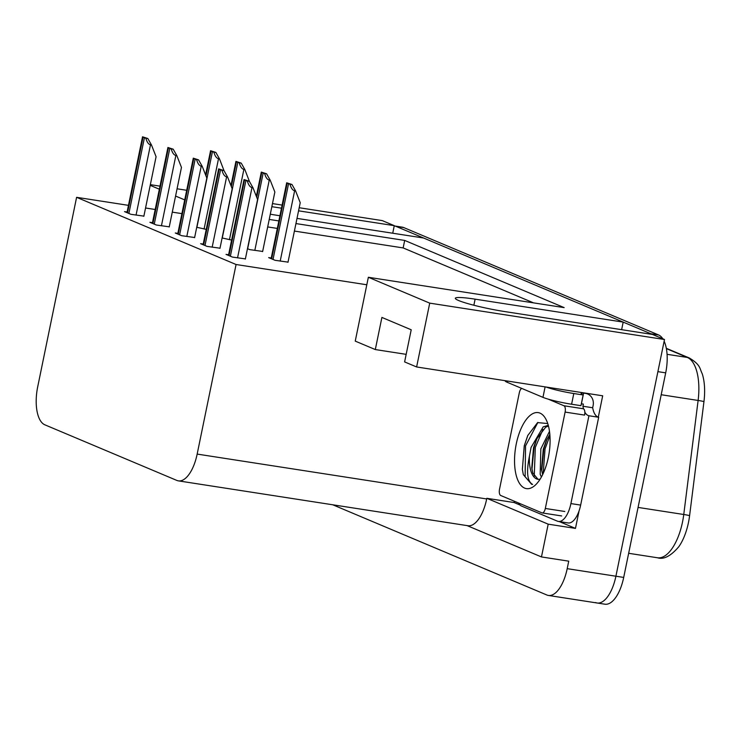 <?xml version="1.0" encoding="UTF-8"?>
<svg xmlns="http://www.w3.org/2000/svg" width="741" height="741" viewBox="0 0 741 741"><rect width="100%" height="100%" fill="white"/><g stroke="black" fill="none" stroke-linecap="round" stroke-linejoin="round"><path stroke-width="1.11" d="M297.002 218.391L423.593 238.009L623.181 322.113L475.111 299.16A35.16 3.464 11.6 0 0 455.326 298.271A35.16 3.464 11.6 0 0 458.596 300.513A35.16 3.464 11.6 0 0 504.426 311.516L652.497 334.46L664.492 339.517L615.91 576.211A32.956 14.551 98.8 0 1 597.126 602.998A32.956 14.551 98.8 0 1 595.579 602.553M270.298 214.205A35.16 3.464 11.6 0 0 275.513 215.066L279.913 215.742M520.043 505.038L514.097 502.537L514.365 501.24M579.054 510.938L575.47 528.398L559.298 521.581M664.492 339.517L429.724 303.134L416.618 366.962L602.683 395.805L598.302 417.174M467.108 525.61L541.467 556.936L548.192 524.165L486.818 498.304L514.097 502.537M548.192 524.165L575.47 528.398M128.471 205.35L76.601 197.319L37.689 386.885A32.956 14.551 -81.2 0 0 44.831 424.806L176.83 480.418A32.956 14.551 -81.2 0 0 178.377 480.863L467.895 525.73A32.956 14.551 -81.2 0 0 486.689 498.952L486.818 498.304M541.467 556.936L568.736 561.169L567.198 568.662A32.956 14.551 98.8 0 1 548.414 595.449A32.956 14.551 98.8 0 1 546.867 595.004L332.755 504.788M150.349 184.657L159.982 186.148M177.062 188.798L186.695 190.289M272.475 203.59L282.108 205.081M299.188 207.73L382.282 220.605L394.277 225.662L298.558 210.824M429.724 303.134L368.351 277.273L564.16 307.617L404.688 240.427L295.937 223.569M281.469 208.175L271.836 206.683M184.722 199.903L175.58 196.05M159.352 189.214L150.201 185.361M278.857 220.92L269.224 219.429M621.634 329.68L623.181 322.113M392.73 233.23L394.277 225.662M178.377 480.863A32.956 14.551 -81.2 0 0 197.162 454.085L236.073 264.509L366.814 284.776L355.245 341.11L375.307 349.557L406.17 354.346M181.906 213.63L172.273 212.139M155.184 209.49L145.56 207.999M375.307 349.557L381.902 317.426L411.209 329.782L404.614 361.914L416.618 366.962M76.601 197.319L236.073 264.509M533.576 302.884L403.141 247.92L294.399 231.072M277.319 228.423L267.686 226.931M403.141 247.92L404.688 240.427M368.351 277.273L366.814 284.776M203.219 244.085L200.644 243.687L207.063 246.382L220.003 248.207M177.849 233.396L175.274 232.989L181.684 235.694L194.633 237.518M152.479 222.698L149.904 222.3L156.314 225.005L169.263 226.829M127.1 212.009L124.525 211.611L130.944 214.316L143.884 216.131M228.599 254.774L226.024 254.376L232.433 257.081L245.382 258.896M247.475 248.68L249.708 249.615L262.657 251.44M222.105 237.981L231.618 240.056M196.736 227.292L206.248 229.358M271.243 258.007L268.668 257.609L275.078 260.304L288.027 262.129M664.149 341.231A32.956 14.551 98.8 0 1 665.696 372.853L657.897 371.649L615.91 576.211A32.956 14.551 98.8 0 1 597.126 602.998L548.414 595.449M394.231 225.922A32.956 14.551 98.8 0 1 394.471 225.949A32.956 14.551 98.8 0 1 396.018 226.394L650.755 333.728A32.956 14.551 98.8 0 1 651.969 334.376M666.307 348.307L689.408 358.033C700.764 364.961 699.485 368.249 702.227 373.76A39.551 17.46 98.8 0 1 703.95 401.65L689.593 515.69A39.551 17.46 98.8 0 1 678.737 546.793C670.753 556.12 663.667 559.779 657.462 557.76A43.951 19.405 -81.2 0 0 683.758 514.495L698.115 400.455A43.951 19.405 -81.2 0 0 687.342 357.449L666.363 348.613M665.696 372.853L623.7 577.424A32.956 14.551 98.8 0 1 604.915 604.202L597.126 602.998M394.471 225.949L402.27 227.163A32.956 14.551 98.8 0 1 403.817 227.598L658.545 334.941A32.956 14.551 98.8 0 1 662.825 338.813M286.684 182.795L291.973 184.49L295.603 190.937L294.631 190.78C292.612 190.28 291.065 188.084 289.99 184.185A5.493 0.537 11.6 0 1 288.564 183.703L287.193 183.129A5.493 0.537 11.6 0 1 286.684 182.795L271.113 258.637M287.99 262.305L300.225 202.701L295.603 190.937M291.973 184.49L289.99 184.185M244.039 179.563L249.319 181.258L252.959 187.705L251.986 187.556C249.967 187.056 248.42 184.852 247.346 180.952A5.493 0.537 11.6 0 1 245.919 180.48L244.549 179.896A5.493 0.537 11.6 0 1 244.039 179.563L228.469 255.404M245.345 259.081L257.581 199.468L252.959 187.705M249.319 181.258L247.346 180.952M261.314 172.097L266.593 173.802L270.224 180.239L269.261 180.091C267.242 179.591 265.695 177.395 264.62 173.496A5.493 0.537 11.6 0 1 263.194 173.014L261.823 172.44A5.493 0.537 11.6 0 1 261.314 172.097L256.34 196.309M262.62 251.616L274.855 192.012L270.224 180.239M266.593 173.802L264.62 173.496M235.934 161.408L241.223 163.113L244.854 169.55L243.882 169.402C241.862 168.902 240.316 166.697 239.25 162.807A5.493 0.537 11.6 0 1 237.824 162.325L236.444 161.742A5.493 0.537 11.6 0 1 235.934 161.408L230.96 185.621M249.448 181.48L244.854 169.55M241.223 163.113L239.25 162.807M210.564 150.719L215.853 152.414L219.484 158.861L218.512 158.713C216.492 158.213 214.946 156.008 213.871 152.109A5.493 0.537 11.6 0 1 212.445 151.636L211.074 151.053A5.493 0.537 11.6 0 1 210.564 150.719L205.59 174.932M224.069 170.791L219.484 158.861M215.853 152.414L213.871 152.109M218.66 168.874L223.949 170.569L227.58 177.016L226.607 176.858C224.588 176.358 223.041 174.163 221.976 170.263A5.493 0.537 11.6 0 1 220.549 169.791L219.179 169.207A5.493 0.537 11.6 0 1 218.66 168.874L203.09 244.715M219.966 248.383L232.202 188.779L227.58 177.016M223.949 170.569L221.976 170.263M193.29 158.176L198.579 159.88L202.21 166.317L201.237 166.169C199.218 165.669 197.671 163.474 196.597 159.574A5.493 0.537 11.6 0 1 195.179 159.093L193.799 158.518A5.493 0.537 11.6 0 1 193.29 158.176L177.72 234.026M194.596 237.694L206.832 178.09L202.21 166.317M198.579 159.88L196.597 159.574M167.92 147.487L173.199 149.191L176.84 155.629L175.867 155.48C173.848 154.98 172.301 152.776 171.227 148.885A5.493 0.537 11.6 0 1 169.8 148.404L168.429 147.829A5.493 0.537 11.6 0 1 167.92 147.487L152.35 223.328M169.226 227.005L181.462 167.401L176.84 155.629M173.199 149.191L171.227 148.885M142.541 136.798L147.829 138.502L151.46 144.94L150.488 144.791C148.469 144.291 146.931 142.087 145.857 138.187A5.493 0.537 11.6 0 1 144.43 137.715L143.059 137.131A5.493 0.537 11.6 0 1 142.541 136.798L126.97 212.639M143.847 216.316L156.082 156.703L151.46 144.94M147.829 138.502L145.857 138.187M505.232 380.698L505.186 380.902A21.971 2.167 11.6 0 0 507.233 382.3L542.958 397.352A21.971 2.167 11.6 0 0 571.598 404.234L580.953 405.679L583.148 394.972A21.971 2.167 -168.4 0 1 581.111 393.573A21.971 2.167 -168.4 0 1 583.612 393.091L585.566 393.397A10.985 9.8 -67.2 0 1 587.632 393.98A10.985 9.8 -67.2 0 1 593.106 405.623L592.67 407.754L582.926 406.244L583.362 404.104L581.416 403.799A21.971 2.167 11.6 0 0 581.333 403.799M546.163 387.043A21.971 2.167 11.6 0 0 573.793 393.527L583.148 394.972M580.648 505.093L570.903 503.584A21.971 9.698 98.8 0 1 558.381 521.442L568.125 522.951A21.971 9.698 -81.2 0 0 580.648 505.093L598.672 417.266A21.971 9.698 98.8 0 1 592.67 407.754M558.381 521.442A21.971 9.698 98.8 0 1 557.352 521.145L521.627 506.094A21.971 9.698 98.8 0 1 518.441 502.954M581.416 403.799L583.612 393.091M598.672 417.266L588.928 415.757A21.971 9.698 98.8 0 1 584.825 412.116M583.519 408.837A21.971 9.698 98.8 0 1 582.926 406.244M570.903 503.584L588.928 415.757M516.282 443.868A38.458 16.978 98.8 0 1 545.7 418.822A38.458 16.978 98.8 0 1 548.349 457.373A38.458 16.978 98.8 0 1 535.447 484.985A38.458 16.978 98.8 0 1 518.163 480.909A38.458 16.978 98.8 0 1 516.282 443.868M547.738 423.556L537.605 422.592L527.759 435.532L524.248 445.776L522.377 469.414L523.322 474.629L531.668 484.336L532.603 484.41C527.24 481.502 526.193 472.045 529.454 456.039A27.463 12.125 -81.2 0 0 537.855 479.279A27.463 12.125 -81.2 0 0 540.124 479.149M548.442 425.973L545.635 427.233L536.512 439.237L533.529 447.759L531.76 467.83L532.872 473.11L538.022 479.297M548.275 425.343L543.199 426.862L531.093 447.379L529.454 456.039M549.831 434.365L546.256 440.747L543.273 449.268L541.495 469.34L542.625 474.657M549.498 431.355L540.837 448.889L540.18 474.24L541.384 477.037M548.238 399.149L563.92 405.753A5.493 2.427 98.8 0 1 565.105 412.079L545.32 508.465A5.493 2.427 98.8 0 1 542.19 512.929A5.493 2.427 98.8 0 1 541.93 512.855L500.712 495.488A5.493 2.427 98.8 0 1 499.527 489.171L519.311 392.776A5.493 2.427 98.8 0 1 521.747 388.423M563.92 405.753L583.399 408.773A5.493 2.427 98.8 0 1 584.593 415.099L565.105 412.079M546.895 439.385L543.838 448.694L541.699 470.813M537.151 437.875L534.094 447.184L531.964 469.303M527.916 435.189L524.35 445.674L522.359 469.266M549.933 435.625L545.052 448.889L543.181 473.49M542.912 429.465L535.317 447.379L534.242 476.194M537.901 422.416L525.573 445.869L525.119 476.759L531.686 484.336M567.198 568.662L623.7 577.424M197.162 454.085L486.689 498.952M473.86 305.246L475.111 299.16M689.408 358.033A10.985 9.8 112.8 0 0 687.342 357.449L667.057 354.309M703.95 401.65A10.985 0.639 -172.8 0 0 698.115 400.455L661.204 394.731M689.593 515.69A10.985 0.639 -172.8 0 0 683.758 514.495L638.075 507.418M403.817 227.598L396.018 226.394M658.545 334.941L650.755 333.728M280.2 261.101L294.631 190.78M273.021 259.443L288.564 183.703M271.651 258.859L287.193 183.129M237.546 257.868L251.986 187.556M230.377 256.21L245.919 180.48M229.006 255.636L244.549 179.896M254.821 250.412L269.261 180.091M247.651 248.754L263.194 173.014M256.719 197.291L261.823 172.44M229.451 239.714L243.882 169.402M222.272 238.056L237.824 162.325M231.349 186.593L236.444 161.742M204.081 229.025L218.512 158.713M196.902 227.367L212.445 151.636M205.97 175.904L211.074 151.053M212.176 247.179L226.607 176.858M205.007 245.521L220.549 169.791M203.627 244.938L219.179 169.207M186.806 236.49L201.237 166.169M179.628 234.832L195.179 159.093M178.257 234.249L193.799 158.518M161.427 225.801L175.867 155.48M154.258 224.134L169.8 148.404M152.887 223.56L168.429 147.829M136.057 215.103L150.488 144.791M128.888 213.445L144.43 137.715M127.508 212.871L143.059 137.131M584.64 393.008L585.566 393.397M507.483 381.05L507.233 382.3M542.958 397.352L545.107 386.876M571.598 404.234L573.793 393.527M545.32 508.465L564.809 511.485M657.462 557.76L628.655 553.295M587.632 393.98L585.714 393.175M542.19 512.929L561.678 515.949"/></g></svg>
